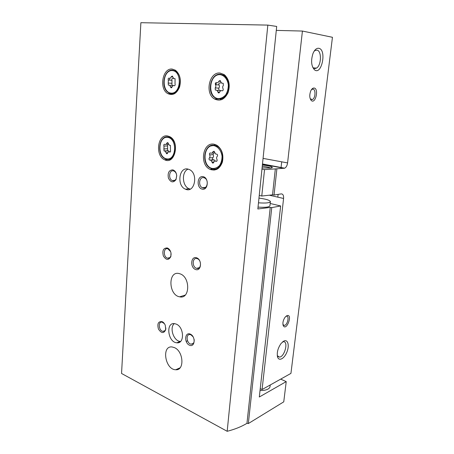 <?xml version="1.0" encoding="UTF-8"?>
<svg xmlns="http://www.w3.org/2000/svg" width="454" height="454" viewBox="0 0 454 454"><rect width="100%" height="100%" fill="white"/><g stroke="black" fill="none" stroke-linecap="round" stroke-linejoin="round"><path stroke-width="0.68" d="M276.861 169.075L274.034 195.027L272.525 194.851L275.334 168.911L284.658 168.196C286.202 167.356 287.178 165.597 287.586 162.907L302.426 31.054L332.447 37.29L290.94 373.387L262.072 389.543L260.233 388.675M302.426 31.054L276.287 30.395M314.003 88.014C312.755 87.991 311.671 88.961 310.746 90.931C309.316 94.954 309.475 98.121 311.211 100.436C315.519 104.641 319.19 88.348 314.003 88.014M286.894 315.649L285.01 317.289C283.075 320.286 282.484 323.072 283.239 325.643C286.485 331.834 293.176 313.476 286.894 315.649M318.736 48.277C316.523 48.05 314.622 49.741 313.039 53.351C310.78 60.422 311.217 65.864 314.344 69.683C321.591 76.187 327.09 49.543 318.736 48.277M283.869 341.045L281.094 343.434C277.752 348.292 276.611 352.906 277.666 357.275C279.227 361.594 284.635 358.308 287.047 351.765C289.584 345.273 287.813 339.064 283.869 341.045M262.072 389.543L283.58 198.466C283.756 195.453 282.978 193.932 281.253 193.898L274.034 195.027M275.334 168.911L264.529 169.614L261.771 196.032L272.525 194.851M259.24 195.447L261.771 196.032M261.964 169.109L264.529 169.614M189.488 188.881L189.443 189.414M181.231 296.326L181.186 296.927M177.69 342.435L177.662 342.793M262.389 164.995C267.548 165.585 270.794 166.289 272.133 167.112C272.667 167.577 272.065 167.901 270.329 168.082L262.083 167.923M197.541 268.445L198.267 267.922M262.253 166.295C266.441 166.771 269.233 167.361 270.641 168.048M270.226 384.981L270.09 386.15C270.051 387.307 269.341 388.289 267.951 389.095C265.97 390.162 263.331 390.633 260.029 390.497M277.286 355.686L279.448 357.099C284.737 356.935 288.75 340.772 283.251 341.749L282.524 341.936M312.59 67.039L313.271 67.799C314.247 68.605 315.286 68.707 316.404 68.1C321.421 65.756 321.892 50.576 316.886 50.139L315.025 50.536L314.072 51.296M282.95 324.587L284.357 325.422C287.603 325.143 289.663 315.445 286.315 316.188L285.884 316.319M310.252 98.87L312.454 99.54C315.541 98.229 315.927 89.075 312.874 89.097L311.421 89.693M218.851 84.421L218.295 84.898M211.49 169.189L211.076 169.751M214.044 170.125L214.475 168.996M267.832 25.101L140.882 22.7L121.553 373.472L227.176 431.3L267.832 25.101L276.696 26.446L257.844 208.971L270.255 207.421L246.959 423.321C241.551 426.629 234.956 429.285 227.176 431.3M270.187 203.477L280.657 205.974L259.302 397L286.224 381.604L283.756 401.841L248.327 423.565L246.959 423.321M248.327 423.565L271.753 207.597L280.657 205.974M271.753 207.597L270.255 207.421M286.224 381.604L280.691 379.124M167.719 135.984L169.654 136.643C180.323 141.489 174.966 165.296 164.643 159.768C154.82 155.909 157.555 133.652 167.719 135.984M172.219 69.076L175.38 70.194C179.971 74.076 181.367 79.677 179.58 87.003C176.782 93.615 172.866 95.822 167.838 93.62C158.815 88.978 162.458 67.72 172.219 69.076M220.111 73.049L224.197 74.592C229.174 79.127 230.45 85.21 228.016 92.832C224.486 99.619 219.94 101.639 214.367 98.904C204.606 93.399 209.266 71.573 220.111 73.049M214.089 144.219L216.615 145.121C221.915 148.861 223.845 154.496 222.415 162.01C219.832 168.865 215.701 171.3 210.02 169.325C199.147 164.768 202.722 141.642 214.089 144.219M180.039 273.836C190.527 277.048 190.061 299.509 179.665 296.82C168.366 295.157 167.821 270.414 179.228 273.586L180.039 273.836M174.455 347.628C183.615 351.339 184.664 370.765 175.709 369.738C165.16 369.766 161.272 345.551 172.06 346.952L174.455 347.628M187.967 169.081L189.278 169.524C198.727 173.388 194.692 193.665 185.499 189.187C176.595 186.004 178.865 166.641 187.967 169.081M176.237 324.116C184.228 327.101 184.699 344.104 176.799 342.787C167.787 342.322 165.466 322.022 174.637 323.657L176.237 324.116M162.14 321.648C163.491 322.289 164.53 323.503 165.267 325.285L165.733 329.661C163.837 333.69 161.408 333.497 158.457 329.076C157.044 323.708 158.276 321.233 162.14 321.648M167.299 247.963C169.149 248.707 170.375 250.358 170.988 252.906L170.863 256.572C168.61 260.517 166.102 260.295 163.332 255.897C162.089 250.551 163.412 247.912 167.299 247.963M172.77 169.858C175 170.573 176.322 172.497 176.731 175.63L176.016 179.614C173.252 183.041 170.715 182.531 168.411 178.082C167.515 172.855 168.962 170.114 172.77 169.858M196.565 257.781C202.405 259.677 201.394 271.651 195.606 269.523C189.868 267.571 190.793 255.806 196.565 257.781M203.182 176.657C209.26 177.957 208.182 190.691 202.161 189.148C196.19 187.78 197.178 175.278 203.182 176.657M190.334 334.121C195.952 336.55 195.004 347.821 189.431 345.188C183.91 342.713 184.784 331.63 190.334 334.121M258.042 207.092C265.511 207.603 269.477 207.143 269.948 205.713L270.374 201.769M177.696 369.221L175.88 369.664M194.147 339.433C194.42 342.481 193.449 344.064 191.236 344.172C186.651 343.95 185.425 333.832 190.078 334.587L190.981 334.842L193.194 336.902M203.846 177.713L204.499 177.934C209.356 179.903 207.2 190.107 202.456 187.752C197.921 186.049 199.221 176.424 203.846 177.713M197.218 258.655C201.905 259.983 201.349 269.818 196.69 268.348C191.832 267.327 192.201 257.032 197.059 258.604L197.218 258.655M173.456 170.88L174.001 171.062C175.539 171.862 176.441 173.377 176.702 175.602L176.112 178.865C175.148 180.55 173.882 181.112 172.31 180.561C168.082 179.035 169.172 169.677 173.456 170.88M171.118 253.826L170.897 255.863C170.239 257.696 169.121 258.462 167.543 258.161C163.071 257.202 163.372 247.305 167.844 248.781L170.619 251.624M165.852 327.958L165.75 328.917C165.33 330.614 164.422 331.426 163.026 331.352C158.787 331.068 157.748 321.358 162.05 322.136L164.416 323.662M180.584 341.436L180.289 341.419C173.7 341.192 169.194 327.754 174.285 323.617M190.249 189.097L189.131 188.745C182.111 186.282 181.333 171.64 188.132 169.115M217.018 169.274L215.826 168.803M214.22 145.223L215.395 144.565M218.272 168.479L217.182 168.241M210.673 153.032L210.752 153.077C211.706 153.435 212.393 153.038 212.812 151.88L214.004 151.199L215.656 154.008L216.989 154.212C217.699 154.831 217.778 155.546 217.228 156.346C216.473 157.243 216.382 158.264 216.967 159.422C217.358 160.744 217.018 161.374 215.951 161.306L215.786 161.215C214.838 160.864 214.152 161.255 213.738 162.39L212.574 163.065L210.883 160.234L209.617 160.041C208.908 159.433 208.823 158.73 209.362 157.924C210.106 157.039 210.191 156.023 209.617 154.882C209.226 153.56 209.561 152.93 210.622 153.004L210.673 153.032M221.365 99.767L220.258 99.165M222.789 99.12L221.671 98.722M215.877 84.728L216.399 82.6M216.558 82.662C217.568 83.02 218.306 82.549 218.777 81.249L220.145 80.494L221.467 83.054L223.232 83.349L223.334 85.477C222.551 86.487 222.46 87.565 223.056 88.712C223.459 90.113 223.084 90.794 221.944 90.755C220.922 90.391 220.179 90.851 219.713 92.139L218.368 92.883L217.006 90.295L215.321 90.017L215.196 87.906C215.962 86.907 216.053 85.84 215.463 84.699C215.065 83.315 215.434 82.634 216.558 82.662M173.984 93.989L173.122 93.422M175.051 93.405L174.285 93.036M169.473 80.125L169.875 78.247M169.246 78.122C170.137 78.451 170.783 78.003 171.181 76.783L172.333 76.039L173.632 78.502L175.074 78.701L175.023 83.763C175.386 85.074 175.068 85.715 174.064 85.687C173.167 85.346 172.514 85.783 172.123 86.998L170.988 87.73L169.66 85.244L168.281 85.057L168.309 80.04C167.946 78.741 168.258 78.099 169.246 78.122M170.71 159.439L169.841 158.996M171.669 158.758L170.908 158.491M164.847 144.315L164.967 144.383C165.789 144.667 166.374 144.281 166.72 143.209L167.736 142.545L169.285 145.201L170.392 145.348L170.454 150.257C170.817 151.483 170.534 152.079 169.609 152.056L169.399 151.942C168.57 151.659 167.991 152.045 167.645 153.094L166.658 153.753L165.074 151.074L164.025 150.944L163.945 146.069C163.582 144.854 163.866 144.258 164.785 144.281L164.847 144.315M215.327 161.074L214.413 159.978L213.153 159.785C212.444 159.184 212.358 158.486 212.898 157.686C213.635 156.806 213.721 155.796 213.153 154.661L209.617 154.882M213.306 152.924L213.153 154.661M212.069 152.998L214.799 153.015M169.535 151.931L168.678 150.893L167.628 150.762L167.549 145.921L163.945 146.069M167.674 144.276L167.549 145.921M171.941 85.295L171.975 80.307L168.309 80.04M173.638 78.514L172.917 78.406C171.93 78.383 171.618 79.019 171.975 80.307M173.434 85.551L172.446 85.363M218.907 90.233L218.783 88.138C219.549 87.145 219.64 86.084 219.049 84.955L215.463 84.699M221.314 82.934L220.145 82.934C219.021 82.906 218.658 83.576 219.049 84.955M220.826 90.709L219.515 90.335M258.479 202.819C265.965 203.341 269.937 202.904 270.397 201.525C269.568 200.118 265.76 198.988 258.967 198.126M269.574 195.265L283.58 198.466M263.07 158.389L287.586 162.907M262.469 164.195L284.102 168.343M211.825 160.166L212.478 159.836M209.697 146.188L214.56 145.274L216.847 146.092C227.766 151.42 221.342 174.16 210.804 168.258C200.793 164.422 203.982 142.891 214.492 145.291L216.847 146.092L217.999 146.04M214.243 145.723C218.221 146.79 221.325 150.949 222.051 156.244C222.057 159.819 221.206 162.941 219.492 165.602C217.381 167.696 214.986 168.65 212.313 168.462C201.474 166.312 203.273 143.725 214.243 145.723M216.813 74.95L220.587 74.246L224.299 75.642C228.873 79.79 230.042 85.358 227.817 92.349C224.582 98.569 220.411 100.425 215.292 97.905C206.326 93.246 210.418 72.901 220.474 74.269L225.542 75.756M220.264 74.672C224.378 75.387 227.585 79.427 228.328 84.892C228.328 88.626 227.443 91.969 225.666 94.926C223.476 97.321 220.996 98.552 218.232 98.62C207.03 97.445 208.919 73.684 220.264 74.672M169.853 70.688L172.73 70.2L175.607 71.216C185.221 76.879 177.877 98.949 168.695 92.673C160.398 88.848 163.536 68.946 172.616 70.222L176.759 71.323M172.412 70.603C182.582 71.363 180.919 94.466 170.897 93.093C161.034 92.066 162.441 69.729 172.412 70.603M164.444 137.607L168.224 136.989L169.978 137.585C179.767 142.006 174.858 163.837 165.381 158.758C156.324 155.614 158.73 134.798 168.156 137L171.056 137.556M167.912 137.403C177.769 139.072 176.186 161.062 166.465 158.826C156.897 156.936 158.236 135.632 167.912 137.403M212.898 157.686L209.362 157.924M214.498 151.784L212.812 151.88M216.774 161.204L215.888 161.272M213.942 161.885L211.956 162.033M167.361 148.77L163.752 148.94M168.218 143.158L166.72 143.209M170.267 151.977L169.529 152.016M167.787 152.686L166.079 152.777M171.777 83.298L168.111 83.048M172.798 76.913L171.181 76.783M175.011 78.667L174.546 78.633M174.597 85.715L174.064 85.687M172.14 86.924L170.505 86.822M218.783 88.138L215.196 87.906M220.621 81.391L218.777 81.249M223.113 83.281L222.591 83.241M222.556 90.789L221.944 90.755M219.736 92.048L217.875 91.941M262.497 163.951L284.658 168.196M271.106 167.986L272.133 167.112M281.701 161.823L281.043 167.753M278.109 194.391L277.803 197.144M277.706 356.367L279.448 357.099M282.927 341.618L283.251 341.749M277.337 356.032L277.666 357.275M313.396 67.896L316.404 68.1M313.271 67.799L314.344 69.683M283.205 324.979L284.357 325.422M282.973 324.718L283.239 325.643M310.684 99.352L312.454 99.54M310.587 99.267L311.211 100.436M191.236 344.172L193.342 343.32M202.456 187.752L205.56 187.371M196.69 268.348L199.363 267.627M176.112 178.865L176.016 179.614M172.31 180.561L174.915 180.289M170.897 255.863L170.863 256.572M167.543 258.161L169.83 257.617M165.75 328.917L165.733 329.661M163.026 331.352L164.887 330.677M176.799 342.787L180.289 341.419M185.499 189.187L189.131 188.745M175.709 369.738L180.056 367.825M186.123 341.385L187.542 340.823M179.665 296.82L185.238 295.077M210.02 169.325L213.607 169.002M214.367 98.904L218.595 99.091M167.838 93.62L173.865 93.921M164.643 159.768L170.568 159.377M216.723 161.244L215.951 161.306M216.853 161.136L215.786 161.215M213.335 163.009L212.574 163.065M214.413 159.978L210.883 160.234M213.153 159.785L209.617 160.041M168.474 144.247L165.971 144.344M170.199 152.028L169.609 152.056M170.358 151.891L169.399 151.942M167.237 153.724L166.658 153.753M168.678 150.893L165.074 151.074M167.628 150.762L164.025 150.944M171.578 87.764L170.988 87.73M173.326 85.477L169.66 85.244M219.134 92.922L218.368 92.883M220.587 90.511L217.006 90.295"/></g></svg>

